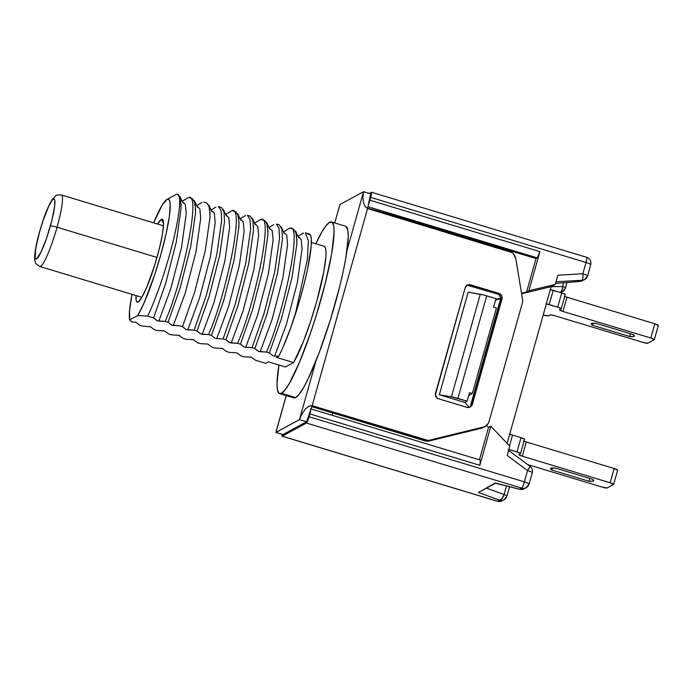 <?xml version="1.0" encoding="UTF-8"?>
<svg xmlns="http://www.w3.org/2000/svg" width="693" height="693" viewBox="0 0 693 693"><rect width="100%" height="100%" fill="white"/><g stroke="black" fill="none" stroke-linecap="round" stroke-linejoin="round"><path stroke-width="1.04" d="M464.821 402.451L467.134 401.195L469.533 392.645L472.366 393.503L496.396 308.021L493.563 307.164L495.963 298.622L486.729 295.824L457.891 398.397L467.134 401.195L469.533 392.645L472.366 393.503L468.737 395.478L472.366 393.503L496.396 308.021L493.563 307.164L495.963 298.622L483.359 294.906L468.156 292.169L439.327 394.741L468.156 292.169L480.266 294.256L451.429 396.829L467.134 401.195L464.821 402.451L439.327 394.741L468.156 292.169L439.327 394.741L451.429 396.829L439.327 394.741L464.821 402.451L469.456 407.345L464.821 402.451M371.457 192.23A5.977 0.832 106.8 0 0 371.327 192.256L369.187 193.416L371.327 192.256L371.587 193.529L368.338 204.842A5.977 0.832 106.8 0 0 369.949 200.242L539.908 251.62L528.915 290.731L555.275 284.425L557.865 275.208L557.137 277.564L557.865 275.208L582.856 273.761L586.035 262.474L370.755 197.392L369.949 200.242L539.908 251.62L528.915 290.731L526.602 291.996L535.992 258.584L388.695 214.05L388.47 214.847L388.695 214.05A89.648 12.379 -164.3 0 0 367.636 208.229A89.648 12.379 -164.3 0 1 388.695 214.05L535.992 258.584L537.274 257.883L535.992 258.584L526.602 291.996L528.915 290.731L555.275 284.425L557.865 275.208L582.856 273.761A5.977 0.823 15.7 0 1 587.586 275.935A5.977 0.823 15.7 0 1 587.499 276.031C587.785 275.589 586.243 274.835 582.856 273.761C583.064 277.399 582.865 279.565 582.267 280.258L556.02 281.774L582.267 280.258A5.977 1.065 -93.3 0 0 582.856 273.761L586.035 262.474A5.977 0.832 -73.2 0 0 586.728 257.32L371.457 192.23A5.977 0.832 106.8 0 1 370.755 197.392L586.035 262.474C589.414 263.548 590.956 264.31 590.67 264.752L590.731 264.518M332.77 413.019L332.129 415.289L332.77 413.019M310.733 409.017L309.087 416.779L524.367 481.869L527.538 470.582L507.207 455.44L509.797 446.214L490.835 426.204L488.522 427.468L479.426 459.814L488.522 427.468L486.607 425.441L488.522 427.468L490.835 426.204L479.842 465.315L309.884 413.929L306.453 423.042L282.276 436.192L282.103 434.329A5.977 0.832 106.8 0 0 282.146 436.209A5.977 0.832 106.8 0 0 282.276 436.192L306.453 423.042L521.734 488.123L519.698 489.232L495.244 482.986L478.43 492.498L495.538 483.194L519.698 489.232A5.977 5.865 61.5 0 0 524.151 488.782A5.977 5.865 -118.5 0 1 519.698 489.232L520.192 489.223M495.755 299.376L500.848 298.155L495.755 299.376M521.517 293.208L526.602 291.996L521.517 293.208M507.111 443.381L551.16 286.659L555.275 284.425L551.16 286.659L521.612 293.737L551.16 286.659L507.111 443.381M478.967 491.839L478.43 492.498L499.592 500.164L497.557 501.273L282.276 436.192L497.557 501.273A5.977 5.865 61.5 0 0 502.018 500.822L497.427 501.299A5.977 0.832 -73.2 0 0 497.557 501.273L499.592 500.164A5.977 2.789 -70.1 0 0 504.097 494.525L486.451 488.132L504.097 494.525L502.113 498.536L499.592 500.164A5.977 5.865 61.5 0 0 504.054 499.714A5.977 5.865 -118.5 0 1 499.592 500.164L478.43 492.498L478.967 491.839L478.43 492.498M530.093 466.484L527.538 470.582C530.916 471.656 532.458 472.418 532.172 472.86L532.259 472.765A5.977 0.823 -164.3 0 0 527.538 470.582L507.207 455.44L509.797 446.214L490.835 426.204L479.842 465.315L480.414 460.178M367.957 206.696L537.274 257.883L539.908 251.62A5.977 0.832 -73.2 0 1 537.274 257.883L367.957 206.696M500.848 298.7L495.59 299.965L500.848 298.7M555.543 283.472L580.223 281.367L584.684 279.565A5.977 5.865 -118.5 0 1 582.267 280.258L580.223 281.367L555.543 283.472L580.301 281.384A5.977 0.892 -94.9 0 1 580.223 281.367L580.223 281.367A5.977 5.865 61.5 0 0 582.648 280.674A5.977 5.865 -118.5 0 1 580.223 281.367M563.608 282.805L562.595 286.417L551.143 286.729L562.595 286.417L561.928 290.376L560.126 292.299A5.977 2.902 -91.5 0 0 562.595 286.417A5.977 0.823 15.7 0 1 565.445 287.976A5.977 0.823 -164.3 0 0 562.595 286.417L563.608 282.805M506.496 486.001L504.097 494.525A5.977 0.823 15.7 0 1 506.947 496.084A5.977 0.823 -164.3 0 0 504.097 494.525L506.496 486.001M566.978 282.519L565.445 287.976A5.977 0.823 15.7 0 1 565.358 288.071A5.977 5.865 -118.5 0 1 560.126 292.299A5.977 5.865 61.5 0 0 562.543 291.606L560.507 292.715M587.499 276.031A5.977 5.865 -118.5 0 1 584.684 279.565L587.586 275.935L590.67 264.752M586.607 257.337L586.728 257.32C590.055 258.671 591.398 261.122 590.757 264.657A5.977 0.823 -164.3 0 0 586.035 262.474C586.945 259.052 587.136 257.337 586.607 257.337M506.86 496.179A5.977 5.865 -118.5 0 1 504.054 499.714L502.018 500.822L497.427 501.299L282.146 436.209M495.4 483.22L519.845 489.336A5.977 1.221 -76 0 1 519.698 489.232L521.734 488.123A5.977 0.832 -73.2 0 0 524.367 481.869L309.087 416.779A5.977 0.832 106.8 0 1 306.453 423.042L521.734 488.123A5.977 5.865 61.5 0 0 526.186 487.673A5.977 5.865 -118.5 0 1 521.734 488.123A5.977 0.832 106.8 0 0 524.367 481.869A5.977 0.823 15.7 0 1 529.088 484.043A5.977 0.823 -164.3 0 0 524.367 481.869L527.538 470.582A5.977 0.502 -53.3 0 0 530.076 466.354L508.038 449.93M529.946 466.372L530.076 466.354C532.12 468.026 532.848 470.166 532.259 472.765L529.088 484.043A5.977 0.823 15.7 0 1 529.002 484.138A5.977 5.865 -118.5 0 1 526.186 487.673L524.151 488.782L519.854 489.336M310.75 409.736A5.977 0.832 106.8 0 1 309.884 413.929L479.842 465.315A5.977 0.832 -73.2 0 0 480.544 460.152L310.585 408.775M480.266 294.256L451.429 396.829A8.966 1.239 15.7 0 1 457.891 398.397L486.729 295.824A8.966 1.239 -164.3 0 0 480.266 294.256M549.982 289.544L561.711 292.896L557.709 307.146L549.211 304.574L553.213 290.332L563.279 293.425L565.193 294.603A4.479 0.615 -164.3 0 0 565.254 294.534A4.479 0.615 -164.3 0 0 561.711 292.896L557.709 307.146L561.157 308.593L559.511 309.754L561.183 308.853A4.479 0.615 15.7 0 0 561.252 308.775L565.254 294.534M564.726 296.413A4.479 0.615 -164.3 0 0 566.995 297.219L654.807 323.761L650.805 338.011L562.993 311.46L566.995 297.219L654.807 323.761L658.281 325.467A4.479 0.615 -164.3 0 0 658.35 325.398A4.479 0.615 -164.3 0 0 654.807 323.761L650.805 338.011L654.279 339.717L647.851 343.208L654.279 339.717A4.479 0.615 15.7 0 0 654.348 339.639L658.35 325.398M555.015 315.8L642.827 342.342L555.015 315.8L550.614 314.873L548.328 315.843L549.999 314.934A4.479 0.615 15.7 0 1 555.015 315.8M564.215 296.188L565.427 296.691M545.98 303.794L557.709 307.146A4.479 0.615 15.7 0 1 561.252 308.775M566.995 297.219L562.993 311.46A4.479 0.615 15.7 0 1 559.45 309.832A4.479 0.615 15.7 0 1 559.511 309.754L562.993 311.46L650.805 338.011A4.479 0.615 15.7 0 1 654.348 339.639M647.851 343.208L642.827 342.342A4.479 0.615 15.7 0 0 647.851 343.208M548.328 315.843L543.303 314.977A4.479 0.615 15.7 0 0 548.328 315.843M629.608 336.503L634.069 336.322L634.329 335.611L633.211 334.546L596.032 323.302L591.579 323.475L591.32 324.185L592.437 325.26L629.608 336.503L592.437 325.26A20.92 2.885 15.7 0 1 591.268 323.813A20.92 2.885 15.7 0 1 596.032 323.302L633.211 334.546A20.92 2.885 15.7 0 1 634.381 335.992A20.92 2.885 15.7 0 1 629.608 336.503L630.405 333.688L629.608 336.503M593.017 323.181L592.437 325.26L593.017 323.181M546.327 303.855A4.479 0.615 15.7 0 1 549.211 304.574L553.213 290.332A4.479 0.615 -164.3 0 0 550.329 289.605M484.857 426.706A8.966 8.792 -118.5 0 1 482.778 427.503L429.322 440.947L481.496 428.205A8.966 8.792 61.5 0 0 483.567 427.408L484.857 426.706A8.966 8.792 -118.5 0 0 489.067 421.396L522.305 303.144L489.067 421.396L488.167 423.518L484.909 426.671L428.3 440.488L312.153 405.7L425.996 440.116L424.714 440.817L311.815 406.687L427.009 441.19L483.619 427.373M509.494 251.438L367.576 208.532L511.763 252.495L513.669 254.14L515.8 258.654L522.522 299.246A8.966 8.792 -118.5 0 1 522.305 303.144A8.966 8.792 -118.5 0 0 522.522 299.246L515.8 258.654A8.966 8.792 -118.5 0 0 509.494 251.438M363.53 191.701L347.02 250.459L363.53 191.701L362.907 197.488L363.461 202.72L365.098 206.592L367.576 208.532L370.616 193.849L363.53 191.701L370.616 193.849L367.576 208.532L365.098 206.592L363.461 202.72L362.907 197.488L363.53 191.701L339.977 204.513L363.53 191.701M275.927 432.345L299.463 419.646L302.148 413.652L305.509 408.896L309.017 406.107L312.153 405.7L306.549 421.786L299.463 419.646L306.549 421.786L282.987 434.598L275.901 432.458L282.987 434.598L306.549 421.786L312.153 405.7L309.017 406.107L305.509 408.896L302.148 413.652L299.463 419.646L315.982 360.888L299.463 419.646L275.901 432.458L286.261 395.616L277.035 428.447M338.695 209.087L339.934 204.634M312.153 405.7L367.576 208.532L312.153 405.7M469.568 407.302A4.479 4.392 61.5 0 0 471.058 405.058L472.349 404.357L471.058 405.058L500.692 299.636L501.983 298.934L472.349 404.357A4.479 4.392 -118.5 0 1 466.9 407.345L470.252 407.008L472.349 404.357L502.113 297.202L501.585 295.539L498.934 293.382L470.608 284.814L467.247 285.161L465.159 287.803L435.386 394.958L437.032 397.964L438.574 398.787L466.9 407.345L438.574 398.787A4.479 4.392 -118.5 0 1 435.525 393.226L465.159 287.803A4.479 4.392 -118.5 0 1 470.608 284.814L498.934 293.382L497.643 294.075L499.177 294.897L500.831 297.903L470.278 406.592M467.602 285.343L497.643 294.075L469.317 285.516L470.608 284.814L469.317 285.516A4.479 4.392 61.5 0 0 466.649 285.551M429.322 440.947L430.604 440.246A8.966 8.792 -118.5 0 1 425.996 440.116L424.714 440.817A8.966 8.792 61.5 0 0 429.322 440.947M498.934 293.382A4.479 4.392 -118.5 0 1 501.983 298.934L500.692 299.636A4.479 4.392 61.5 0 0 497.643 294.075L498.934 293.382M157.64 224.082L161.374 219.386L163.565 223.371L161.374 219.386L162.604 219.386L163.349 220.972L163.565 224.09L162.413 234.373L159.347 248.657L154.816 264.778L146.829 287.041L141.892 297.314L138.15 302.009A43.33 6.02 106.8 0 1 136.027 295.564L136.183 300.416L136.919 302.009L138.167 302.001A43.33 6.02 106.8 0 1 138.15 302.009A43.33 6.02 106.8 0 0 155.527 262.439A43.33 6.02 106.8 0 0 162.985 219.88A43.33 6.02 106.8 0 0 161.374 219.386A43.33 6.02 106.8 0 0 157.649 224.056M134.295 322.054L131.947 321.976L129.686 319.889A64.25 8.931 106.8 0 1 131.999 294.352L129.53 310.663L129.686 319.889L137.803 315.471L144.135 302.72L154.634 274.904L161.079 253.768L166.19 233.446L169.352 216.355L170.201 204.513L169.707 201.022L168.624 199.315L166.978 199.437L176.074 194.456A71.717 9.971 106.8 0 1 177.599 194.187A71.717 9.971 106.8 0 1 173.137 241.173A71.717 9.971 106.8 0 1 147.652 316.112L153.569 317.896L165.679 283.411L176.265 242.117L181.081 208.498L180.535 198.475L177.599 194.187M153.612 222.843A64.25 8.931 106.8 0 1 166.97 199.445A64.25 8.931 106.8 0 1 166.978 199.437L162.214 205.102L153.612 222.843M176.039 194.473A71.717 9.971 106.8 0 1 176.065 194.456L166.978 199.437A64.25 8.931 106.8 0 1 163.843 243.347A64.25 8.931 106.8 0 1 137.803 315.471L147.652 316.112L153.569 317.896L157.346 320.816L165.159 321.405L168.044 322.28L180.154 287.794L190.74 246.5L195.565 212.881L195.01 202.893L192.411 198.692M324.419 246.422L325.502 248.129L325.996 251.611L325.875 256.774L323.839 271.457L316.874 300.866L310.429 322.002L303.404 341.458L293.598 362.578L285.481 366.987L268.486 361.85L265.722 363.357L255.552 360.282L251.238 357.198L243.962 356.774L241.077 355.907L236.763 352.824L229.487 352.399L226.594 351.524L222.288 348.449L215.003 348.025L212.119 347.15L207.805 344.075L200.528 343.65L197.644 342.775L193.33 339.691L186.053 339.267L183.169 338.401L178.855 335.317L171.569 334.892L168.685 334.017L164.38 330.942L157.094 330.518L154.21 329.643L150.702 326.845L142.619 326.134L139.735 325.268L136.174 322.444L134.546 322.063L136.174 322.444L139.735 325.268L142.619 326.134L150.702 326.845L154.21 329.643L157.094 330.518L164.38 330.942L168.685 334.017L171.569 334.892L178.855 335.317L183.169 338.401L186.053 339.267L193.33 339.691L197.644 342.775L200.528 343.65L207.805 344.075L212.119 347.15L215.003 348.025L222.288 348.449L226.594 351.524L229.487 352.399L236.763 352.824L241.077 355.907L243.962 356.774L251.238 357.198L255.552 360.282L265.722 363.357L268.486 361.85L285.481 366.987L293.598 362.578A64.25 8.931 -73.2 0 0 318.563 294.62A64.25 8.931 -73.2 0 0 324.151 246.301L311.4 242.446M293.148 397.548L295.694 397.557A89.648 12.465 -73.2 0 0 333.437 309.684A89.648 12.465 -73.2 0 0 345.66 226.264L331.497 221.985A89.648 12.465 106.8 0 1 319.274 305.396A89.648 12.465 106.8 0 1 281.531 393.277L295.694 397.557L299.168 394.274L303.43 387.837L308.316 378.491L319.204 352.59L330.171 320.521L339.544 287.171L343.174 271.613L345.902 257.614L348.267 236.348L347.825 229.894L345.616 226.256M279.617 393.607L293.78 397.895A89.648 12.465 -73.2 0 0 295.694 397.557L281.531 393.277A89.648 12.465 106.8 0 1 279.617 393.607A89.648 12.465 106.8 0 1 278.924 365.003L277.009 383.532L277.451 389.977L278.984 393.269L281.531 393.277L285.005 389.994L289.267 383.558L299.48 362.309L310.62 332.753L316.008 316.242L325.381 282.891L331.739 253.335L334.104 232.06L333.662 225.615L332.129 222.323L329.582 222.323A89.648 12.465 106.8 0 1 331.497 221.985M215.852 207.129L211.122 210.014M273.77 224.627L269.031 227.521M305.344 232.848L308.394 240.67L307.38 259.312L295.01 315.428A71.717 9.971 -73.2 0 0 309.312 234.009L305.362 232.813M276.394 224.073L278.993 228.266L279.539 238.253L274.731 271.847L264.154 313.123L252.027 347.669L254.911 348.536L258.688 351.455L266.502 352.044L269.386 352.919L281.497 318.442L292.082 277.165L296.907 243.512L296.353 233.532L293.763 229.331M250.338 216.181L247.444 215.306L250.034 219.508L250.589 229.504L245.781 263.089L235.196 304.366L223.068 338.912L225.953 339.787L229.738 342.706L237.552 343.286L240.436 344.161L244.222 347.08L252.027 347.669L254.911 348.536L267.013 314.085L277.607 272.773L282.432 239.154L281.878 229.149L279.288 224.948M254.556 223.146L260.074 219.854C274.818 210.412 255.067 304.054 237.552 343.286L240.436 344.161L252.547 309.684L263.132 268.39L267.957 234.771L267.411 224.74L264.821 220.565L261.928 219.681M223.068 338.912L216.736 338.617L228.508 306.748L239.362 265.315L244.144 231.427L243.295 221.985L240.211 219.057L243.295 221.985L244.144 231.427L239.362 265.315L228.508 306.748L216.736 338.617L223.068 338.912L225.953 339.787L238.089 305.206L248.666 263.938L253.473 230.371L252.919 220.383L250.329 216.199M218.486 206.566L221.084 210.759L221.63 220.746L216.822 254.331L206.237 295.616L194.109 330.154L197.003 331.029L200.779 333.948L208.593 334.537L211.478 335.412L223.588 300.927L234.173 259.641L238.998 226.022L238.453 215.991L235.863 211.815L232.978 210.932M194.109 330.154L187.777 329.859L199.549 297.999L210.412 256.566L215.185 222.678L214.336 213.227L211.252 210.3L214.336 213.227L215.185 222.678L210.412 256.566L199.549 297.999L187.777 329.859L186.304 329.573L194.109 330.154L197.003 331.029L209.095 296.578L219.69 255.31L224.515 221.682L223.969 211.677L221.379 207.45M182.164 201.256L187.682 197.973C202.434 188.531 182.675 282.164 165.159 321.405L168.044 322.28L171.829 325.199L179.634 325.779L182.519 326.654L194.638 292.169L205.215 250.883L210.04 217.264L209.494 207.233L206.904 203.058L204.019 202.174M329.582 222.323L326.108 225.597L321.847 232.042L315.826 243.78A89.648 12.465 106.8 0 1 329.582 222.323M295.01 315.428C289.345 332.484 283.913 346.102 278.725 356.28L274.645 356.124L278.725 356.28L276.602 357.441L293.598 362.578L276.602 357.441L278.725 356.28L282.579 348.224L290.861 327.442L299.87 299.567L304.132 283.87L307.562 269.179L311.226 245.876L311.278 238.505L310.109 234.563L307.779 234.277M288.236 229.019L289.024 228.612C303.777 219.17 284.017 312.803 266.502 352.044L269.386 352.919L273.163 355.83L269.386 352.919M134.546 322.063L131.947 321.976L129.686 319.889L137.803 315.471L147.652 316.112A71.717 9.971 -73.2 0 0 174.212 236.668A71.717 9.971 -73.2 0 0 176.065 194.456L166.97 199.445M168.044 322.28L171.318 324.939L173.302 325.485L185.074 293.615L195.928 252.183L200.71 218.295L199.861 208.853L196.777 205.925L199.861 208.853L200.71 218.295L195.928 252.183L185.074 293.615L173.302 325.485L179.634 325.779L182.519 326.654L185.793 329.314L182.519 326.654M225.597 214.397L231.115 211.096C245.859 201.663 226.117 295.305 208.593 334.537L211.478 335.412L214.752 338.071L211.478 335.412M215.263 338.331L214.752 338.071M165.159 321.405L158.818 321.11L170.591 289.25L181.453 247.817L186.235 213.929L185.377 204.478L182.302 201.55L185.377 204.478L186.235 213.929L181.453 247.817L170.591 289.25L158.818 321.11L156.835 320.564L153.569 317.896M181.142 205.492L181.133 204.444M149.896 326.559L151.048 327.07M195.625 209.858L194.291 200.658M196.647 205.639L202.165 202.347M163.158 330.812L163.643 330.821M186.304 329.573L185.793 329.314M210.1 214.258L208.784 205.015L211.859 211.59M177.642 335.187L178.118 335.204M178.855 335.317L180.007 335.828M208.593 334.537L202.252 334.234L214.024 302.373L224.887 260.94L229.669 227.053L228.811 217.611L225.736 214.683L228.811 217.611L229.669 227.053L224.887 260.94L214.024 302.373L202.252 334.234L200.268 333.688L197.003 331.029M192.117 339.561L194.135 339.977M216.736 338.617L216.138 338.556M239.059 223.007L237.734 213.765L240.809 220.348M240.081 218.771L245.591 215.48M207.077 343.953L207.805 344.075M237.552 343.286L231.211 342.992L242.983 311.131L253.846 269.698L258.619 235.811L257.77 226.368L254.686 223.432L257.77 226.368L258.619 235.811L253.846 269.698L242.983 311.131L231.211 342.992L229.227 342.446L225.953 339.787M253.534 227.356L253.525 226.316M252.027 347.669L245.686 347.366L257.458 315.497L268.321 274.064L273.103 240.185L272.245 230.734L269.161 227.806L272.245 230.734L273.103 240.185L268.321 274.064L257.458 315.497L245.686 347.366L243.711 346.829L240.436 344.161M268.018 231.757L266.692 222.514L269.768 229.097M221.076 348.319L221.552 348.328M266.502 352.044L260.17 351.749L271.933 319.889L282.796 278.456L287.578 244.568L286.729 235.118L283.645 232.19L286.729 235.118L287.578 244.568L282.796 278.456L271.933 319.889L260.17 351.749L258.177 351.204L254.911 348.536M274.645 356.124L286.417 324.255L297.28 282.822L302.053 248.934L301.204 239.492L298.12 236.564L301.204 239.492L302.053 248.934L297.28 282.822L286.417 324.255L274.645 356.124L274.047 356.063M297.99 236.278L303.508 232.987M250.026 357.068L250.511 357.086M296.968 240.506L295.634 231.297M39.96 266.51A37.353 5.197 -73.2 0 0 57.051 227.226A5.977 0.823 -164.3 0 0 50.355 226.074A31.376 4.366 106.8 0 1 36.547 258.931A31.376 4.366 106.8 0 1 39.553 231.947A5.977 0.823 -164.3 0 0 39.466 232.051A5.977 0.823 15.7 0 1 39.553 231.947L35.793 248.077L35.118 257.779L35.655 258.922L36.547 258.931L40.965 252.252L46.726 237.742L51.897 220.296L54.721 205.778L54.79 200.251L54.253 199.099L53.361 199.09L52.148 200.242L48.943 205.769L43.183 220.279L39.553 231.947A31.376 4.366 106.8 0 1 53.361 199.09A31.376 4.366 106.8 0 1 50.355 226.074A5.977 0.823 15.7 0 1 57.051 227.226A37.353 5.197 106.8 0 1 39.813 266.476C33.749 262.777 36.071 262.474 35.014 261.053C34.174 259.771 34.278 250.468 39.466 232.042C42.888 220.677 45.894 210.326 52.122 199.636L55.804 195.772C55.795 195.131 57.666 194.872 61.434 194.967A37.353 5.197 106.8 0 1 57.051 227.226L156.99 257.441L57.051 227.226A37.353 5.197 -73.2 0 0 61.279 194.941M509.303 434.286L512.525 435.074L509.485 445.894L512.525 435.074L521.023 437.638L517.021 451.888L508.896 449.428L519.802 452.919L520.504 453.586L518.832 454.495L520.504 453.586A4.479 0.615 15.7 0 0 520.564 453.517L524.575 439.275A4.479 0.615 -164.3 0 0 521.023 437.638L524.506 439.345A4.479 0.615 -164.3 0 0 524.575 439.275M524.038 441.155A4.479 0.615 -164.3 0 0 526.308 441.961L614.119 468.503L610.117 482.752L522.305 456.202L526.308 441.961L614.119 468.503L617.602 470.209A4.479 0.615 -164.3 0 0 617.662 470.14A4.479 0.615 -164.3 0 0 614.119 468.503L610.117 482.752L613.591 484.45L607.163 487.95L613.591 484.45A4.479 0.615 15.7 0 0 613.66 484.381L617.662 470.14M527.702 464.579L602.148 487.084L527.702 464.579M509.65 434.346A4.479 0.615 -164.3 0 1 512.525 435.074L521.023 437.638L517.021 451.888A4.479 0.615 15.7 0 1 520.564 453.517M523.536 440.921L524.74 441.432M526.308 441.961L522.305 456.202A4.479 0.615 15.7 0 1 518.762 454.573A4.479 0.615 15.7 0 1 518.832 454.495L522.305 456.202L610.117 482.752A4.479 0.615 15.7 0 1 613.66 484.381M607.163 487.95L602.148 487.084A4.479 0.615 15.7 0 0 607.163 487.95M588.929 481.237L593.381 481.063L593.641 480.353L592.524 479.279L555.353 468.044L550.892 468.217L550.64 468.927L551.749 470.001L588.929 481.237L551.749 470.001A20.92 2.885 15.7 0 1 550.588 468.555A20.92 2.885 15.7 0 1 555.353 468.044L592.524 479.279A20.92 2.885 15.7 0 1 593.693 480.734A20.92 2.885 15.7 0 1 588.929 481.237L589.717 478.43L588.929 481.237M552.338 467.922L551.749 470.001L552.338 467.922M565.445 287.976L562.543 291.606M584.684 279.565L580.301 281.384M509.572 486.763L506.947 496.084L504.054 499.714M529.088 484.043L526.186 487.673M339.258 206.791L334.719 222.955M286.192 395.599L276.403 430.422M293.771 229.314L290.887 228.439M279.288 224.93L276.403 224.064M221.379 207.424L218.494 206.549M192.429 198.674L189.536 197.8M179.833 196.24L182.9 202.841M194.3 200.606L197.375 207.207M223.259 209.355L226.334 215.965M252.217 218.113L255.284 224.714M281.176 226.871L284.243 233.472M283.515 231.904L288.236 229.011M295.651 231.245L298.718 237.846M141.874 297.332L39.813 266.476M163.496 225.823L61.434 194.967"/></g></svg>
